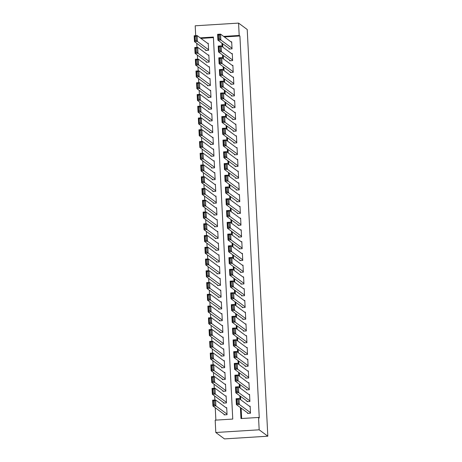 <?xml version="1.0" encoding="UTF-8"?>
<svg xmlns="http://www.w3.org/2000/svg" width="462" height="462" viewBox="0 0 462 462"><rect width="100%" height="100%" fill="white"/><g stroke="black" fill="none" stroke-linecap="round" stroke-linejoin="round"><path stroke-width="0.69" d="M195.697 35.672L195.195 25.797L238.565 23.1L247.222 29.499L267.821 436.203L224.451 438.9L215.8 432.501L215.177 420.16L232.756 419.069L213.404 37.047L200.196 37.867M196.777 43.347L196.985 47.384M197.372 55.099L197.58 59.136M197.973 66.857L198.175 70.888M198.568 78.609L198.77 82.646M199.162 90.361L199.365 94.398M199.757 102.119L199.959 106.156M200.352 113.871L200.554 117.908M200.947 125.629L201.155 129.66M201.542 137.381L201.75 141.418M202.137 149.134L202.344 153.17M202.731 160.892L202.939 164.928M203.332 172.644L203.534 176.68M203.927 184.402L204.129 188.438M204.522 196.154L204.724 200.19M205.116 207.912L205.319 211.942M205.711 219.664L205.913 223.7M206.306 231.416L206.514 235.453M206.901 243.174L207.109 247.21M207.496 254.926L207.704 258.963M208.091 266.684L208.298 270.715M208.691 278.436L208.893 282.473M209.286 290.188L209.488 294.225M209.881 301.946L210.083 305.983M210.476 313.698L210.678 317.735M211.07 325.456L211.273 329.487M211.665 337.208L211.873 341.245M212.26 348.96L212.468 352.997M212.855 360.718L213.063 364.755M213.45 372.47L213.658 376.507M214.05 384.228L214.252 388.265M214.645 395.98L214.847 400.017M215.24 407.738L215.864 420.114M229.083 48.441L229.112 49.03L232.04 48.845L231.681 41.794L230.977 41.834M229.678 60.193L229.706 60.782L232.634 60.603L232.276 53.546L231.572 53.592M230.272 71.951L230.301 72.534L233.229 72.355L232.877 65.304L232.167 65.344M230.867 83.703L230.896 84.292L233.83 84.107L233.472 77.056L232.761 77.102M231.462 95.461L231.491 96.044L234.425 95.865L234.067 88.814L233.362 88.854M232.057 107.213L232.086 107.802L235.019 107.617L234.661 100.566L233.957 100.612M232.652 118.965L232.681 119.554L235.614 119.375L235.256 112.318L234.552 112.364M233.246 130.723L233.281 131.312L236.209 131.127L235.851 124.076L235.146 124.116M233.841 142.475L233.876 143.064L236.804 142.879L236.446 135.828L235.741 135.874M234.442 154.233L234.471 154.816L237.399 154.637L237.041 147.586L236.336 147.626M235.037 165.985L235.066 166.574L237.994 166.389L237.635 159.338L236.931 159.384M235.632 177.737L235.66 178.326L238.588 178.147L238.236 171.09L237.526 171.136M236.226 189.495L236.255 190.084L239.183 189.899L238.831 182.848L238.121 182.888M236.821 201.247L236.85 201.836L239.784 201.651L239.426 194.6L238.721 194.646M237.416 213.005L237.445 213.588L240.379 213.409L240.021 206.358L239.316 206.398M238.011 224.757L238.04 225.346L240.973 225.161L240.615 218.11L239.911 218.156M238.606 236.509L238.635 237.098L241.568 236.919L241.21 229.862L240.506 229.909M239.201 248.267L239.235 248.856L242.163 248.672L241.805 241.62L241.1 241.661M239.801 260.019L239.83 260.608L242.758 260.429L242.4 253.372L241.695 253.419M240.396 271.777L240.425 272.361L243.353 272.182L242.995 265.13L242.29 265.171M240.991 283.529L241.02 284.118L243.948 283.934L243.595 276.882L242.885 276.929M241.586 295.287L241.614 295.871L244.542 295.692L244.19 288.64L243.48 288.681M242.18 307.039L242.209 307.628L245.143 307.444L244.785 300.392L244.08 300.439M242.775 318.792L242.804 319.381L245.738 319.202L245.38 312.145L244.675 312.191M243.37 330.549L243.399 331.139L246.333 330.954L245.975 323.902L245.27 323.943M243.965 342.302L243.994 342.891L246.927 342.706L246.569 335.655L245.865 335.701M244.56 354.059L244.594 354.643L247.522 354.464L247.164 347.412L246.46 347.453M245.16 365.812L245.189 366.401L248.117 366.216L247.759 359.165L247.055 359.211M245.755 377.564L245.784 378.153L248.712 377.974L248.354 370.917L247.649 370.963M246.35 389.322L246.379 389.911L249.307 389.726L248.949 382.675L248.244 382.715M246.945 401.074L246.974 401.663L249.902 401.478L249.549 394.427L248.839 394.473M224.093 414.287L224.128 414.876L227.056 414.691L226.698 407.64L225.993 407.68M223.498 402.529L223.527 403.118L226.461 402.939L226.103 395.882L225.398 395.928M222.903 390.777L222.932 391.366L225.866 391.181L225.508 384.13L224.803 384.176M222.309 379.025L222.338 379.608L225.271 379.429L224.913 372.378L224.209 372.418M221.714 367.267L221.743 367.856L224.676 367.671L224.318 360.62L223.614 360.666M221.119 355.515L221.148 356.104L224.082 355.919L223.724 348.868L223.013 348.908M220.524 343.757L220.553 344.346L223.481 344.167L223.129 337.11L222.418 337.156M219.929 332.005L219.958 332.594L222.886 332.409L222.528 325.358L221.824 325.404M219.335 320.253L219.363 320.836L222.291 320.657L221.933 313.606L221.229 313.646M218.734 308.495L218.769 309.084L221.696 308.899L221.338 301.848L220.634 301.894M218.139 296.743L218.174 297.332L221.102 297.147L220.744 290.096L220.039 290.136M217.544 284.985L217.573 285.574L220.507 285.395L220.149 278.338L219.444 278.384M216.949 273.233L216.978 273.822L219.912 273.637L219.554 266.586L218.849 266.632M216.355 261.48L216.383 262.064L219.317 261.885L218.959 254.833L218.255 254.874M215.76 249.723L215.789 250.312L218.722 250.127L218.364 243.076L217.654 243.122M215.165 237.97L215.194 238.554L218.122 238.375L217.769 231.323L217.059 231.364M214.57 226.213L214.599 226.802L217.527 226.623L217.169 219.565L216.464 219.612M213.975 214.46L214.004 215.049L216.932 214.865L216.574 207.813L215.87 207.854M213.375 202.703L213.409 203.292L216.337 203.113L215.979 196.055L215.275 196.102M212.78 190.95L212.815 191.539L215.742 191.355L215.384 184.303L214.68 184.35M212.185 179.198L212.214 179.782L215.148 179.602L214.79 172.551L214.085 172.592M211.59 167.44L211.619 168.029L214.553 167.845L214.195 160.793L213.49 160.84M210.995 155.688L211.024 156.277L213.958 156.092L213.6 149.041L212.895 149.082M210.401 143.93L210.429 144.519L213.363 144.34L213.005 137.283L212.295 137.329M209.806 132.178L209.835 132.767L212.763 132.582L212.41 125.531L211.7 125.577M209.211 120.426L209.24 121.009L212.168 120.83L211.81 113.779L211.105 113.819M208.616 108.668L208.645 109.257L211.573 109.072L211.215 102.021L210.51 102.067M208.016 96.916L208.05 97.505L210.978 97.32L210.62 90.269L209.915 90.309M207.421 85.158L207.455 85.747L210.383 85.568L210.025 78.511L209.321 78.557M206.826 73.406L206.855 73.995L209.788 73.81L209.43 66.759L208.726 66.805M206.231 61.654L206.26 62.237L209.194 62.058L208.836 55.007L208.131 55.047M213.432 37.618L200.918 38.398M205.636 49.896L205.665 50.485L208.599 50.3L208.241 43.249L207.536 43.295M240.407 407.553L240.962 418.555L258.547 417.463L259.269 417.994L239.911 35.978L224.359 36.943M222.667 43.694L222.84 47.13M223.262 55.452L223.435 58.888M223.856 67.204L224.03 70.64M224.451 78.962L224.624 82.398M225.046 90.714L225.225 94.15M225.647 102.472L225.82 105.908M226.241 114.224L226.415 117.66M226.836 125.976L227.009 129.412M227.431 137.734L227.604 141.17M228.026 149.486L228.199 152.922M228.621 161.244L228.794 164.68M229.216 172.996L229.389 176.432M229.81 184.748L229.984 188.184M230.405 196.506L230.584 199.942M231.006 208.258L231.179 211.694M231.601 220.016L231.774 223.452M232.195 231.768L232.369 235.204M232.79 243.52L232.963 246.956M233.385 255.278L233.558 258.714M233.98 267.03L234.153 270.466M234.575 278.788L234.748 282.224M235.17 290.54L235.343 293.976M235.764 302.298L235.943 305.734M236.365 314.05L236.538 317.486M236.96 325.802L237.133 329.239M237.555 337.56L237.728 340.996M238.149 349.312L238.323 352.749M238.744 361.07L238.918 364.506M239.339 372.822L239.512 376.259M239.934 384.575L240.107 388.011M240.529 396.332L240.702 399.769M241.124 408.085L241.655 418.514M247.54 412.832L247.568 413.415L250.502 413.236L250.144 406.185L249.44 406.225M238.565 23.1L239.195 35.441L223.637 36.411M239.911 35.978L239.195 35.441M258.547 417.463L259.17 429.804L267.821 436.203M215.8 432.501L259.17 429.804M221.945 43.162L222.118 46.598M222.54 54.92L222.713 58.356M223.134 66.672L223.313 70.109M223.729 78.425L223.908 81.861M224.33 90.182L224.503 93.619M224.925 101.935L225.098 105.371M225.52 113.692L225.693 117.129M226.114 125.445L226.288 128.881M226.709 137.197L226.882 140.633M227.304 148.955L227.477 152.391M227.899 160.707L228.072 164.143M228.494 172.465L228.667 175.901M229.088 184.217L229.268 187.653M229.689 195.969L229.862 199.405M230.284 207.727L230.457 211.163M230.879 219.479L231.052 222.915M231.474 231.237L231.647 234.673M232.068 242.989L232.242 246.425M232.663 254.747L232.836 258.183M233.258 266.499L233.431 269.935M233.853 278.251L234.026 281.687M234.448 290.009L234.627 293.445M235.048 301.761L235.222 305.197M235.643 313.519L235.816 316.955M236.238 325.271L236.411 328.707M236.833 337.023L237.006 340.459M237.428 348.781L237.601 352.217M238.022 360.533L238.196 363.969M238.617 372.291L238.79 375.727M239.212 384.043L239.385 387.479M239.807 395.795L239.986 399.232M250.468 412.647L239.31 404.394L236.377 404.573L248.273 413.374M237.023 403.499L236.377 404.573L236.082 398.694L239.01 398.515L239.31 404.394L238.196 403.424L237.988 399.312L236.815 399.387L237.023 403.499L238.196 403.424M250.173 406.768L239.01 398.515L237.988 399.312M236.082 398.694L236.815 399.387M227.027 414.102L215.864 405.85L212.936 406.029L212.636 400.156L215.569 399.971L226.727 408.229M224.832 414.83L212.936 406.029L213.583 404.955L214.755 404.885L214.547 400.768L213.375 400.843L213.583 404.955M214.547 400.768L215.569 399.971L215.864 405.85L214.755 404.885M213.375 400.843L212.636 400.156M249.873 400.895L238.715 392.636L235.782 392.821L247.678 401.617M236.428 391.747L235.782 392.821L235.487 386.942L238.415 386.763L238.715 392.636L237.601 391.672L237.393 387.56L236.221 387.63L236.428 391.747L237.601 391.672M249.578 395.016L238.415 386.763L237.393 387.56M235.487 386.942L236.221 387.63M249.278 389.137L238.121 380.884L235.187 381.063L247.083 389.864M235.834 379.989L235.187 381.063L234.892 375.19L237.82 375.005L238.121 380.884L237.006 379.92L236.798 375.802L235.626 375.877L235.834 379.989L237.006 379.92M248.983 383.264L237.82 375.005L236.798 375.802M234.892 375.19L235.626 375.877M248.683 377.385L237.52 369.126L234.592 369.311L246.489 378.112M235.239 368.237L234.592 369.311L234.292 363.432L237.225 363.253L237.52 369.126L236.411 368.162L236.203 364.05L235.031 364.12L235.239 368.237L236.411 368.162M248.389 371.506L237.225 363.253L236.203 364.05M234.292 363.432L235.031 364.12M248.088 365.627L236.925 357.374L233.997 357.559L245.894 366.354M234.644 356.479L233.997 357.559L233.697 351.68L236.631 351.495L236.925 357.374L235.816 356.41L235.608 352.292L234.436 352.367L234.644 356.479L235.816 356.41M247.788 359.754L236.631 351.495L235.608 352.292M233.697 351.68L234.436 352.367M226.432 402.35L215.269 394.092L212.341 394.277L212.041 388.398L214.974 388.219L226.132 396.471M224.237 403.078L212.341 394.277L212.988 393.202L214.16 393.127L213.952 389.016L212.78 389.085L212.988 393.202M213.952 389.016L214.974 388.219L215.269 394.092L214.16 393.127M212.78 389.085L212.041 388.398M225.837 390.598L214.674 382.34L211.746 382.524L211.446 376.646L214.374 376.461L225.537 384.719M223.643 391.32L211.746 382.524L212.393 381.445L213.565 381.375L213.357 377.258L212.185 377.333L212.393 381.445M213.357 377.258L214.374 376.461L214.674 382.34L213.565 381.375M212.185 377.333L211.446 376.646M225.242 378.84L214.079 370.588L211.146 370.767L210.851 364.888L213.779 364.709L224.942 372.961M223.042 379.568L211.146 370.767L211.798 369.692L212.965 369.617L212.757 365.506L211.584 365.581L211.798 369.692M212.757 365.506L213.779 364.709L214.079 370.588L212.965 369.617M211.584 365.581L210.851 364.888M224.642 367.088L213.484 358.83L210.551 359.014L210.256 353.135L213.184 352.956L224.347 361.209M222.447 367.81L210.551 359.014L211.198 357.94L212.37 357.865L212.162 353.753L210.99 353.823L211.198 357.94M212.162 353.753L213.184 352.956L213.484 358.83L212.37 357.865M210.99 353.823L210.256 353.135M247.493 353.875L236.33 345.622L233.402 345.801L245.299 354.602M234.049 344.727L233.402 345.801L233.102 339.922L236.036 339.743L236.33 345.622L235.222 344.652L235.014 340.54L233.841 340.615L234.049 344.727L235.222 344.652M247.193 347.996L236.036 339.743L235.014 340.54M233.102 339.922L233.841 340.615M224.047 355.33L212.89 347.077L209.956 347.257L209.661 341.383L212.589 341.199L223.752 349.457M221.852 356.058L209.956 347.257L210.603 346.182L211.775 346.113L211.567 341.996L210.395 342.071L210.603 346.182M211.567 341.996L212.589 341.199L212.89 347.077L211.775 346.113M210.395 342.071L209.661 341.383M246.899 342.123L235.736 333.864L232.808 334.049L244.704 342.844M233.454 332.975L232.808 334.049L232.507 328.17L235.441 327.985L235.736 333.864L234.627 332.9L234.419 328.788L233.246 328.857L233.454 332.975L234.627 332.9M246.598 336.244L235.441 327.985L234.419 328.788M232.507 328.17L233.246 328.857M223.452 343.578L212.295 335.32L209.361 335.504L209.067 329.625L211.994 329.446L223.158 337.699M221.258 344.306L209.361 335.504L210.008 334.43L211.18 334.355L210.972 330.243L209.8 330.313L210.008 334.43M210.972 330.243L211.994 329.446L212.295 335.32L211.18 334.355M209.8 330.313L209.067 329.625M246.304 330.365L235.141 322.112L232.213 322.291L244.109 331.092M232.86 321.217L232.213 322.291L231.912 316.418L234.84 316.233L235.141 322.112L234.032 321.148L233.818 317.03L232.652 317.105L232.86 321.217L234.032 321.148M246.003 324.491L234.84 316.233L233.818 317.03M231.912 316.418L232.652 317.105M222.857 331.82L211.694 323.567L208.766 323.752L208.466 317.873L211.4 317.689L222.563 325.947M220.663 332.548L208.766 323.752L209.413 322.672L210.585 322.603L210.377 318.485L209.205 318.561L209.413 322.672M210.377 318.485L211.4 317.689L211.694 323.567L210.585 322.603M209.205 318.561L208.466 317.873M245.709 318.613L234.546 310.354L231.612 310.539L243.509 319.34M232.259 309.465L231.612 310.539L231.318 304.66L234.246 304.481L234.546 310.354L233.431 309.39L233.223 305.278L232.051 305.347L232.259 309.465L233.431 309.39M245.409 312.734L234.246 304.481L233.223 305.278M231.318 304.66L232.051 305.347M222.262 320.068L211.099 311.815L208.171 311.994L207.871 306.115L210.805 305.936L221.962 314.189M220.068 320.795L208.171 311.994L208.818 310.92L209.991 310.845L209.783 306.733L208.61 306.808L208.818 310.92M209.783 306.733L210.805 305.936L211.099 311.815L209.991 310.845M208.61 306.808L207.871 306.115M245.108 306.855L233.951 298.602L231.017 298.781L242.914 307.582M231.664 297.707L231.017 298.781L230.723 292.908L233.651 292.723L233.951 298.602L232.836 297.638L232.629 293.52L231.456 293.595L231.664 297.707L232.836 297.638M244.814 300.981L233.651 292.723L232.629 293.52M230.723 292.908L231.456 293.595M221.668 308.316L210.505 300.057L207.577 300.242L207.276 294.363L210.21 294.178L221.367 302.437M219.473 309.038L207.577 300.242L208.223 299.168L209.396 299.093L209.188 294.981L208.016 295.051L208.223 299.168M209.188 294.981L210.21 294.178L210.505 300.057L209.396 299.093M208.016 295.051L207.276 294.363M244.513 295.103L233.356 286.85L230.423 287.029L242.319 295.83M231.069 285.955L230.423 287.029L230.128 281.15L233.056 280.971L233.356 286.85L232.242 285.88L232.034 281.768L230.861 281.843L231.069 285.955L232.242 285.88M244.219 289.224L233.056 280.971L232.034 281.768M230.128 281.15L230.861 281.843M221.073 296.558L209.91 288.305L206.982 288.484L206.681 282.611L209.615 282.426L220.772 290.685M218.878 297.285L206.982 288.484L207.629 287.41L208.801 287.341L208.593 283.223L207.421 283.298L207.629 287.41M208.593 283.223L209.615 282.426L209.91 288.305L208.801 287.341M207.421 283.298L206.681 282.611M243.919 283.35L232.761 275.092L229.828 275.277L241.724 284.072M230.474 274.203L229.828 275.277L229.533 269.398L232.461 269.213L232.761 275.092L231.647 274.128L231.439 270.016L230.267 270.085L230.474 274.203L231.647 274.128M243.624 277.471L232.461 269.213L231.439 270.016M229.533 269.398L230.267 270.085M220.478 284.806L209.315 276.547L206.387 276.732L206.087 270.853L209.015 270.674L220.178 278.927M218.283 285.533L206.387 276.732L207.034 275.658L208.206 275.583L207.998 271.471L206.826 271.541L207.034 275.658M207.998 271.471L209.015 270.674L209.315 276.547L208.206 275.583M206.826 271.541L206.087 270.853M243.324 271.592L232.161 263.34L229.233 263.519L241.129 272.32M229.88 262.445L229.233 263.519L228.933 257.646L231.866 257.461L232.161 263.34L231.052 262.376L230.844 258.258L229.672 258.333L229.88 262.445L231.052 262.376M243.029 265.714L231.866 257.461L230.844 258.258M228.933 257.646L229.672 258.333M219.883 273.048L208.72 264.795L205.786 264.974L205.492 259.101L208.42 258.916L219.583 267.175M217.683 273.775L205.786 264.974L206.439 263.9L207.611 263.831L207.398 259.713L206.225 259.788L206.439 263.9M207.398 259.713L208.42 258.916L208.72 264.795L207.611 263.831M206.225 259.788L205.492 259.101M219.283 261.296L208.125 253.043L205.192 253.222L204.897 247.343L207.825 247.164L218.988 255.417M217.088 262.023L205.192 253.222L205.838 252.148L207.011 252.073L206.803 247.961L205.63 248.036L205.838 252.148M206.803 247.961L207.825 247.164L208.125 253.043L207.011 252.073M205.63 248.036L204.897 247.343M218.688 249.544L207.53 241.285L204.597 241.47L204.302 235.591L207.23 235.406L218.393 243.665M216.493 250.265L204.597 241.47L205.243 240.396L206.416 240.321L206.208 236.209L205.036 236.278L205.243 240.396M206.208 236.209L207.23 235.406L207.53 241.285L206.416 240.321M205.036 236.278L204.302 235.591M242.729 259.84L231.566 251.582L228.638 251.767L240.535 260.562M229.285 250.693L228.638 251.767L228.338 245.888L231.271 245.709L231.566 251.582L230.457 250.618L230.249 246.506L229.077 246.575L229.285 250.693L230.457 250.618M242.429 253.961L231.271 245.709L230.249 246.506M228.338 245.888L229.077 246.575M242.134 248.082L230.971 239.83L228.043 240.009L239.94 248.81M228.69 238.935L228.043 240.009L227.743 234.136L230.677 233.951L230.971 239.83L229.862 238.866L229.654 234.748L228.482 234.823L228.69 238.935L229.862 238.866M241.834 242.209L230.677 233.951L229.654 234.748M227.743 234.136L228.482 234.823M241.539 236.33L230.376 228.072L227.448 228.257L239.345 237.058M228.095 227.183L227.448 228.257L227.148 222.378L230.082 222.199L230.376 228.072L229.268 227.108L229.06 222.996L227.887 223.065L228.095 227.183L229.268 227.108M241.239 230.451L230.082 222.199L229.06 222.996M227.148 222.378L227.887 223.065M218.093 237.786L206.936 229.533L204.002 229.712L203.707 223.839L206.635 223.654L217.798 231.907M215.898 238.513L204.002 229.712L204.649 228.638L205.821 228.569L205.613 224.451L204.441 224.526L204.649 228.638M205.613 224.451L206.635 223.654L206.936 229.533L205.821 228.569M204.441 224.526L203.707 223.839M240.945 224.578L229.781 216.32L226.854 216.505L238.75 225.3M227.5 215.425L226.854 216.505L226.553 210.626L229.481 210.441L229.781 216.32L228.673 215.356L228.465 211.238L227.292 211.313L227.5 215.425L228.673 215.356M240.644 218.699L229.481 210.441L228.465 211.238M226.553 210.626L227.292 211.313M217.498 226.034L206.335 217.775L203.407 217.96L203.113 212.081L206.04 211.902L217.204 220.155M215.304 226.755L203.407 217.96L204.054 216.886L205.226 216.811L205.018 212.699L203.846 212.768L204.054 216.886M205.018 212.699L206.04 211.902L206.335 217.775L205.226 216.811M203.846 212.768L203.113 212.081M240.35 212.82L229.187 204.568L226.253 204.747L238.149 213.548M226.906 203.673L226.253 204.747L225.958 198.868L228.886 198.689L229.187 204.568L228.072 203.598L227.864 199.486L226.692 199.561L226.906 203.673L228.072 203.598M240.049 206.941L228.886 198.689L227.864 199.486M225.958 198.868L226.692 199.561M216.903 214.276L205.74 206.023L202.812 206.202L202.512 200.329L205.446 200.144L216.603 208.402M214.709 215.003L202.812 206.202L203.459 205.128L204.631 205.059L204.423 200.941L203.251 201.016L203.459 205.128M204.423 200.941L205.446 200.144L205.74 206.023L204.631 205.059M203.251 201.016L202.512 200.329M239.749 201.068L228.592 192.81L225.658 192.995L237.555 201.79M226.305 191.921L225.658 192.995L225.364 187.116L228.292 186.937L228.592 192.81L227.477 191.845L227.269 187.734L226.097 187.803L226.305 191.921L227.477 191.845M239.455 195.189L228.292 186.937L227.269 187.734M225.364 187.116L226.097 187.803M216.308 202.523L205.145 194.265L202.217 194.45L201.917 188.571L204.851 188.392L216.008 196.645M214.114 203.251L202.217 194.45L202.864 193.376L204.037 193.301L203.829 189.189L202.656 189.258L202.864 193.376M203.829 189.189L204.851 188.392L205.145 194.265L204.037 193.301M202.656 189.258L201.917 188.571M239.154 189.31L227.997 181.058L225.063 181.237L236.96 190.038M225.71 180.163L225.063 181.237L224.769 175.364L227.697 175.179L227.997 181.058L226.882 180.093L226.675 175.976L225.502 176.051L225.71 180.163L226.882 180.093M238.86 183.437L227.697 175.179L226.675 175.976M224.769 175.364L225.502 176.051M215.714 190.771L204.55 182.513L201.623 182.698L201.322 176.819L204.256 176.634L215.413 184.892M213.519 191.493L201.623 182.698L202.269 181.618L203.442 181.549L203.234 177.431L202.061 177.506L202.269 181.618M203.234 177.431L204.256 176.634L204.55 182.513L203.442 181.549M202.061 177.506L201.322 176.819M238.559 177.558L227.402 169.3L224.468 169.485L236.365 178.286M225.115 168.411L224.468 169.485L224.174 163.606L227.102 163.427L227.402 169.3L226.288 168.335L226.08 164.224L224.907 164.293L225.115 168.411L226.288 168.335M238.265 171.679L227.102 163.427L226.08 164.224M224.174 163.606L224.907 164.293M215.119 179.013L203.956 170.761L201.028 170.94L200.727 165.061L203.661 164.882L214.818 173.135M212.924 179.741L201.028 170.94L201.675 169.866L202.847 169.791L202.639 165.679L201.467 165.754L201.675 169.866M202.639 165.679L203.661 164.882L203.956 170.761L202.847 169.791M201.467 165.754L200.727 165.061M237.965 165.8L226.802 157.548L223.874 157.733L235.77 166.528M224.52 156.653L223.874 157.733L223.573 151.854L226.507 151.669L226.802 157.548L225.693 156.583L225.485 152.466L224.313 152.541L224.52 156.653L225.693 156.583M237.67 159.927L226.507 151.669L225.485 152.466M223.573 151.854L224.313 152.541M214.524 167.261L203.361 159.003L200.433 159.188L200.133 153.309L203.061 153.13L214.224 161.382M212.324 167.983L200.433 159.188L201.08 158.114L202.252 158.039L202.038 153.927L200.866 153.996L201.08 158.114M202.038 153.927L203.061 153.13L203.361 159.003L202.252 158.039M200.866 153.996L200.133 153.309M237.37 154.048L226.207 145.796L223.279 145.975L235.175 154.776M223.926 144.901L223.279 145.975L222.979 140.096L225.912 139.917L226.207 145.796L225.098 144.825L224.89 140.714L223.718 140.789L223.926 144.901L225.098 144.825M237.07 148.169L225.912 139.917L224.89 140.714M222.979 140.096L223.718 140.789M213.923 155.503L202.766 147.251L199.832 147.43L199.538 141.557L202.466 141.372L213.629 149.63M211.729 156.231L199.832 147.43L200.479 146.356L201.651 146.287L201.444 142.169L200.271 142.244L200.479 146.356M201.444 142.169L202.466 141.372L202.766 147.251L201.651 146.287M200.271 142.244L199.538 141.557M236.775 142.296L225.612 134.038L222.684 134.223L234.581 143.018M223.331 133.148L222.684 134.223L222.384 128.344L225.317 128.159L225.612 134.038L224.503 133.073L224.295 128.962L223.123 129.031L223.331 133.148L224.503 133.073M236.475 136.417L225.317 128.159L224.295 128.962M222.384 128.344L223.123 129.031M236.18 130.538L225.017 122.286L222.089 122.465L233.986 131.266M222.736 121.391L222.089 122.465L221.789 116.591L224.723 116.407L225.017 122.286L223.908 121.321L223.7 117.204L222.528 117.279L222.736 121.391L223.908 121.321M235.88 124.665L224.723 116.407L223.7 117.204M221.789 116.591L222.528 117.279M235.585 118.786L224.422 110.528L221.494 110.713L233.391 119.514M222.141 109.638L221.494 110.713L221.194 104.834L224.122 104.655L224.422 110.528L223.313 109.563L223.106 105.451L221.933 105.521L222.141 109.638L223.313 109.563M235.285 112.907L224.122 104.655L223.106 105.451M221.194 104.834L221.933 105.521M213.328 143.751L202.171 135.493L199.238 135.678L198.943 129.799L201.871 129.62L213.034 137.872M211.134 144.479L199.238 135.678L199.884 134.604L201.057 134.529L200.849 130.417L199.676 130.486L199.884 134.604M200.849 130.417L201.871 129.62L202.171 135.493L201.057 134.529M199.676 130.486L198.943 129.799M212.734 131.993L201.576 123.741L198.643 123.926L198.348 118.047L201.276 117.862L212.439 126.12M210.539 132.721L198.643 123.926L199.289 122.846L200.462 122.776L200.254 118.659L199.082 118.734L199.289 122.846M200.254 118.659L201.276 117.862L201.576 123.741L200.462 122.776M199.082 118.734L198.348 118.047M212.139 120.241L200.982 111.989L198.048 112.168L197.753 106.289L200.681 106.11L211.844 114.362M209.944 120.969L198.048 112.168L198.695 111.094L199.867 111.019L199.659 106.907L198.487 106.982L198.695 111.094M199.659 106.907L200.681 106.11L200.982 111.989L199.867 111.019M198.487 106.982L197.753 106.289M234.991 107.028L223.827 98.776L220.894 98.955L232.79 107.756M221.546 97.88L220.894 98.955L220.599 93.081L223.527 92.897L223.827 98.776L222.719 97.811L222.505 93.694L221.333 93.769L221.546 97.88L222.719 97.811M234.69 101.155L223.527 92.897L222.505 93.694M220.599 93.081L221.333 93.769M211.544 108.489L200.381 100.231L197.453 100.416L197.153 94.537L200.086 94.352L211.244 102.61M209.35 109.211L197.453 100.416L198.1 99.342L199.272 99.266L199.064 95.155L197.892 95.224L198.1 99.342M199.064 95.155L200.086 94.352L200.381 100.231L199.272 99.266M197.892 95.224L197.153 94.537M234.39 95.276L223.233 87.023L220.299 87.203L232.195 96.004M220.946 86.128L220.299 87.203L220.004 81.324L222.932 81.145L223.233 87.023L222.118 86.053L221.91 81.941L220.738 82.017L220.946 86.128L222.118 86.053M234.095 89.397L222.932 81.145L221.91 81.941M220.004 81.324L220.738 82.017M210.949 96.731L199.786 88.479L196.858 88.658L196.558 82.785L199.492 82.6L210.649 90.858M208.755 97.459L196.858 88.658L197.505 87.584L198.677 87.514L198.469 83.397L197.297 83.472L197.505 87.584M198.469 83.397L199.492 82.6L199.786 88.479L198.677 87.514M197.297 83.472L196.558 82.785M233.795 83.524L222.638 75.266L219.704 75.45L231.601 84.246M220.351 74.376L219.704 75.45L219.41 69.571L222.338 69.387L222.638 75.266L221.523 74.301L221.315 70.189L220.143 70.259L220.351 74.376L221.523 74.301M233.501 77.645L222.338 69.387L221.315 70.189M219.41 69.571L220.143 70.259M210.354 84.979L199.191 76.721L196.263 76.906L195.963 71.027L198.897 70.848L210.054 79.1M208.16 85.707L196.263 76.906L196.91 75.832L198.083 75.756L197.875 71.645L196.702 71.714L196.91 75.832M197.875 71.645L198.897 70.848L199.191 76.721L198.083 75.756M196.702 71.714L195.963 71.027M233.2 71.766L222.043 63.513L219.109 63.692L231.006 72.494M219.756 62.618L219.109 63.692L218.815 57.819L221.743 57.635L222.043 63.513L220.928 62.549L220.72 58.431L219.548 58.507L219.756 62.618L220.928 62.549M232.906 65.887L221.743 57.635L220.72 58.431M218.815 57.819L219.548 58.507M209.76 73.221L198.596 64.969L195.669 65.148L195.368 59.275L198.302 59.09L209.459 67.348M207.565 73.949L195.669 65.148L196.315 64.074L197.488 64.004L197.28 59.887L196.107 59.962L196.315 64.074M197.28 59.887L198.302 59.09L198.596 64.969L197.488 64.004M196.107 59.962L195.368 59.275M232.605 60.014L221.442 51.756L218.514 51.94L230.411 60.736M219.161 50.866L218.514 51.94L218.214 46.061L221.148 45.882L221.442 51.756L220.334 50.791L220.126 46.679L218.953 46.749L219.161 50.866L220.334 50.791M232.311 54.135L221.148 45.882L220.126 46.679M218.214 46.061L218.953 46.749M209.165 61.469L198.002 53.217L195.074 53.396L194.773 47.517L197.701 47.338L208.864 55.59M206.964 62.197L195.074 53.396L195.721 52.322L196.893 52.246L196.679 48.135L195.507 48.21L195.721 52.322M196.679 48.135L197.701 47.338L198.002 53.217L196.893 52.246M195.507 48.21L194.773 47.517M232.011 48.256L220.848 40.003L217.92 40.182L229.816 48.984M218.566 39.108L217.92 40.182L217.619 34.309L220.553 34.124L220.848 40.003L219.739 39.039L219.531 34.921L218.359 34.997L218.566 39.108L219.739 39.039M231.71 42.383L220.553 34.124L219.531 34.921M217.619 34.309L218.359 34.997M208.564 49.717L197.407 41.459L194.473 41.644L194.179 35.765L197.107 35.58L208.27 43.838M206.37 50.439L194.473 41.644L195.12 40.569L196.292 40.494L196.084 36.383L194.912 36.452L195.12 40.569M196.084 36.383L197.107 35.58L197.407 41.459L196.292 40.494M194.912 36.452L194.179 35.765"/></g></svg>
